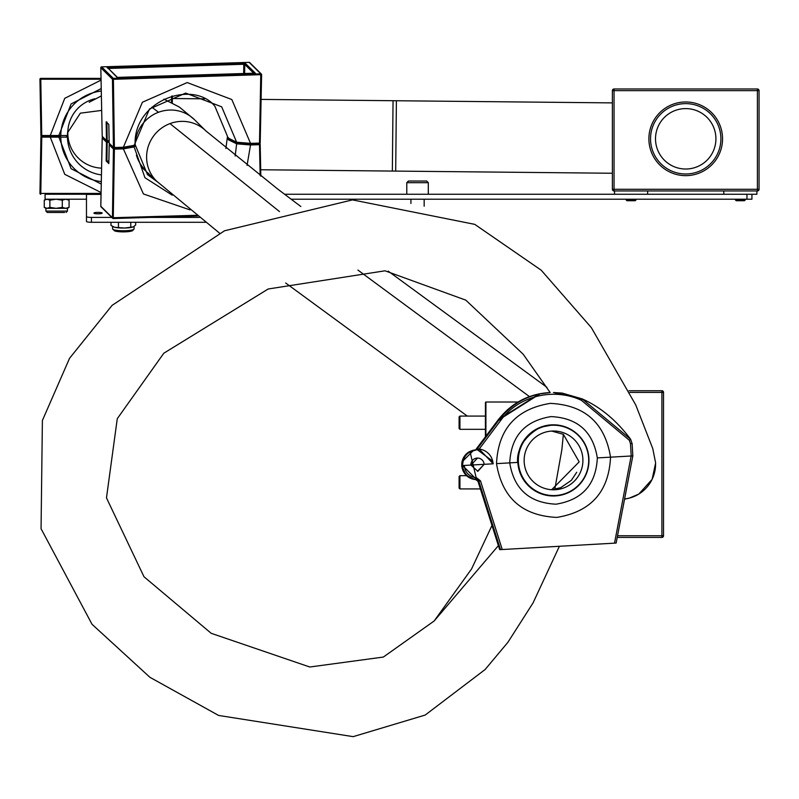 <?xml version="1.0" encoding="UTF-8"?>
<svg xmlns="http://www.w3.org/2000/svg" width="799" height="799" viewBox="0 0 799 799"><rect width="100%" height="100%" fill="white"/><g stroke="black" fill="none" stroke-linecap="round" stroke-linejoin="round"><path stroke-width="1.2" d="M98.057 213.812A4.135 0.719 0 0 0 102.192 213.093A4.135 0.719 0 0 0 98.057 212.374A4.135 0.719 0 0 0 93.922 213.093A4.135 0.719 0 0 0 98.057 213.812M199.44 217.408L128.339 217.408M111.76 217.408L91.436 217.408A4.964 0.859 0 0 1 86.472 216.539L86.472 194.257L45.084 194.257L45.084 199.221L86.472 199.221M205.643 222.292L91.436 222.292A4.964 0.859 180 0 1 86.472 221.433L86.472 216.539M291.136 199.221L751.929 199.221L751.929 194.257L284.564 194.257M101.044 194.257L86.472 194.257M101.583 168.16A35.176 35.176 0 0 1 94.951 98.766M720.898 138.806A35.176 35.176 0 0 0 685.712 103.63A35.176 35.176 0 0 0 650.536 138.806A35.176 35.176 0 0 0 685.712 173.982A35.176 35.176 0 0 0 720.898 138.806M655.51 138.806A30.212 30.212 0 0 0 685.712 169.018A30.212 30.212 0 0 0 715.924 138.806A30.212 30.212 0 0 0 685.712 108.594A30.212 30.212 0 0 0 655.51 138.806M392.349 171.066L395.695 171.096L396.394 100.744L393.048 100.714L392.349 171.066L260.714 169.758M554.776 489.358L561.857 449.717L563.365 434.316L579.165 461.882L551.68 489.717L579.165 461.882L563.365 434.316L551.68 431.07M553.527 489.777A29.383 29.383 -90 0 1 524.144 460.394A29.383 29.383 -90 0 1 553.527 431.011A29.383 29.383 -90 0 1 582.91 460.394A29.383 29.383 -90 0 1 553.527 489.777M553.527 425.218A35.176 35.176 -90 0 1 588.703 460.394A35.176 35.176 -90 0 1 553.527 495.57A35.176 35.176 -90 0 1 518.351 460.394A35.176 35.176 -90 0 1 553.527 425.218M549.832 495.57L553.527 495.57M617.547 535.759L661.912 535.759L661.912 392.409L663.54 392.409L663.54 535.759A1.658 1.658 90 0 1 661.882 537.417L617.227 537.417M629.013 390.751L661.882 390.751A1.658 1.658 90 0 1 663.54 392.409L663.54 535.759L661.912 535.759L661.882 537.417A1.658 1.658 0 0 0 663.54 535.759M612.384 189.293L612.384 90.637A1.658 1.658 0 0 1 614.041 88.979L757.392 88.979L757.392 90.637L614.041 90.637L614.041 189.293L757.392 189.293L757.392 90.637L759.05 90.637L759.05 189.293A1.658 1.658 0 0 1 757.392 190.951L614.041 190.951A1.658 1.658 0 0 1 612.384 189.293A1.658 1.658 0 0 0 614.041 190.951L614.041 189.293L612.384 189.293M614.041 88.979A1.658 1.658 0 0 0 612.384 90.637A1.658 1.658 0 0 1 614.041 88.979A1.658 1.658 0 0 0 612.384 90.637L614.041 90.637L614.041 88.979M759.05 90.637A1.658 1.658 0 0 0 757.392 88.979A1.658 1.658 0 0 1 759.05 90.637M757.392 190.951A1.658 1.658 0 0 0 759.05 189.293L757.392 189.293L757.392 190.951M101.223 88.559L71.091 103.95L58.866 135.5L67.446 135.51A38.901 38.901 0 0 1 68.005 129.668M101.273 91.046A45.553 45.553 0 0 0 60.784 135.5A0.829 0.719 90 0 1 60.075 136.319C68.774 136.319 68.774 136.319 60.075 136.319L58.147 136.319L60.075 136.319C68.774 136.319 68.774 136.319 60.075 136.319L41.758 136.319A0.829 0.829 0 0 1 40.929 135.51L39.95 79.221A0.829 0.829 0 0 1 39.95 79.211L40.539 113.148M101.034 79.221L40.779 79.221L40.779 78.382A0.829 0.829 0 0 0 39.95 79.211A0.829 0.829 0 0 1 39.95 79.211L40.779 79.211L41.758 135.51L40.929 135.51A0.829 0.829 0 0 0 41.758 136.319L48.689 136.319M101.443 174.911A38.901 38.901 0 0 1 67.446 137.128L66.617 136.319L67.016 135.51M65.788 135.51L63.54 135.51M172.304 102.841L172.424 95.93L172.304 102.841M40.779 78.382L101.014 78.382M67.446 137.128L41.758 137.128L40.779 194.257A0.829 0.829 0 0 1 39.95 193.418L40.929 137.128A0.829 0.829 0 0 1 41.758 136.319L46.722 136.319L41.758 136.319L41.758 135.51L58.866 135.5A0.829 0.719 90 0 1 58.147 136.319L48.509 136.319M62.172 137.138L65.198 137.128M65.608 137.128L67.016 137.128M58.147 136.319A0.829 0.719 -90 0 1 58.866 137.138L71.101 168.699L101.253 184.08M101.064 193.418L39.95 193.418A0.829 0.829 0 0 1 39.95 193.418L40.629 154.487M41.758 136.319A0.829 0.829 0 0 1 40.929 135.51A0.829 0.829 0 0 0 41.758 136.319A0.829 0.829 0 0 0 40.929 137.128L41.758 137.128L41.758 136.319A0.829 0.829 0 0 0 40.929 137.128M62.282 200.189L65.678 199.221L69.074 200.189L69.074 207.37L65.678 208.329L67.436 208.329L67.436 211.086L45.913 211.086L45.913 208.329L56.08 208.329L62.282 207.37L62.282 200.189L56.08 199.221L49.878 200.189L49.878 207.37L56.08 208.329L65.678 208.329L62.282 207.37M64.529 212.464L47.291 212.464L64.529 212.464M45.913 199.221L44.265 200.189L44.265 207.37L45.913 208.329M44.265 207.37L47.071 208.329L49.878 207.37M44.265 200.189L47.071 199.221L49.878 200.189M69.074 207.37L67.436 208.329M69.074 200.189L67.436 199.221M260.144 175.6L259.505 144.689L250.526 144.969L250.387 144.02L237.363 142.941L250.387 144.02L250.526 143.361L236.644 142.212A0.829 0.709 107.4 0 0 237.113 142.921L230.102 139.865L227.425 136.659L228.464 138.197L236.644 142.212L221.683 106.816L185.668 93.093L149.473 109.004L133.952 145.867A0.829 0.809 -137.8 0 0 134.152 145.348L123.376 147.256L142.392 102.232L187.196 82.557L231.83 99.545L250.526 143.361L259.505 143.091L260.774 73.818L249.138 62.362L101.623 66.876L113.258 78.332L260.774 73.818A0.829 0.799 -45.4 0 1 261.583 74.607M259.485 143.75A0.829 0.799 -45.4 0 1 260.184 144.529L259.505 144.689L259.395 143.76L250.407 144.04L237.113 142.921A0.829 0.709 107.4 0 0 237.363 142.941L228.983 138.656M133.333 146.127L123.226 147.915L133.333 146.127A0.829 0.809 -137.8 0 0 133.952 145.867L123.256 147.925L114.297 148.195M160.02 76.085L192.659 75.086M106.167 121.838L108.824 124.444L109.193 143.241L113.428 147.416L112.449 79.191A0.829 0.799 -45.4 0 1 112.449 79.181L100.814 67.735A0.829 0.799 134.6 0 0 100.814 67.735L102.212 136.369L106.457 140.544L106.167 121.838M106.906 121.957L107.166 140.664A7.431 1.288 180 0 1 109.133 140.754M108.165 68.574L107.066 67.516L108.165 68.574L107.066 67.516L245.283 63.281L244.754 64.389L243.795 64.27L245.283 63.281L255.33 73.188L254.232 73.728L254.721 73.198M117.633 77.403L117.123 77.413L117.643 77.912M255.33 73.188L117.123 77.413L108.844 68.924M108.374 68.454L243.795 64.27L243.655 73.528M235.166 156.005L236.644 143.82L228.464 139.805L227.465 136.809M134.941 144.2L134.152 146.956L144.949 177.708L172.204 195.156M109.163 142.362A7.431 1.288 -0 0 0 107.166 142.262L106.906 161.078L106.167 160.959L106.457 142.152L102.212 137.977L100.814 206.272A0.829 0.799 134.6 0 0 100.814 206.282L112.449 217.727A0.829 0.799 -45.4 0 1 112.449 217.727L113.428 149.013L109.193 144.849L108.824 163.575L106.167 160.959M108.854 161.158A7.101 1.228 -0 0 0 106.906 161.078M237.263 142.961A0.829 0.709 -72.6 0 0 236.644 143.82L250.526 144.969L247.051 165.423M190.052 209.897L143.43 193.967L123.376 148.864L114.387 149.133L113.258 218.536A0.829 0.799 -45.4 0 1 112.449 217.747L196.794 215.291M133.593 146.177A0.829 0.809 42.2 0 1 134.152 146.956L123.376 148.864L123.376 147.256L114.387 147.535L114.277 148.205A0.829 0.799 -45.4 0 1 113.428 147.416L114.387 147.535L113.408 79.311L261.603 74.647A0.829 0.829 0 0 0 261.603 74.637L260.194 142.951A0.829 0.799 -45.4 0 1 259.415 143.75M110.991 222.292L110.991 225.488L114.716 227.296L124.604 228.035L133.223 226.916A10.757 1.868 0 0 0 133.573 226.746A10.757 1.868 0 0 0 133.613 226.726L135.66 224.978L135.66 222.292M118.442 222.292L118.442 227.216M130.776 222.292L130.776 226.956M112.899 226.636A10.757 1.868 0 0 0 113.078 226.746A10.757 1.868 0 0 0 114.716 227.296A10.757 1.868 0 0 0 124.604 228.035A10.757 1.868 0 0 0 133.223 226.916M647.639 194.257L647.639 190.951M614.531 194.257L614.531 190.951M756.903 190.951L756.903 194.257L751.929 194.257M723.794 194.257L723.794 190.951M744.478 200.719L736.209 200.719L735.38 199.89L745.307 199.89L744.478 200.719M635.225 200.719L626.955 200.719L626.126 199.89L636.054 199.89L635.225 200.719M485.412 436.823L485.412 402.506L485.912 402.007L485.912 436.164M406.781 194.257L406.781 182.671L408.439 181.013L417.547 181.013L408.439 181.013L412.584 181.013L408.439 181.013L406.781 182.671L428.304 182.671L426.646 181.013L417.547 181.013L422.511 181.013M459.095 428.494L459.095 416.908L459.924 416.079L459.924 429.323L459.095 428.494M459.095 488.089L459.095 476.504L459.924 475.675L459.924 488.918L459.095 488.089M622.591 509.492L632.818 455.899L616.129 543.06L502.251 549.522L480.479 480.818L476.773 477.942C469.183 476.733 465.028 472.579 464.289 465.447L470.901 465.078L477.882 471.31L484.124 464.329L493.093 463.81A15.73 15.72 90 0 0 479.14 449.068L477.502 448.978M477.512 458.077L470.901 465.078A6.622 6.622 -90 0 1 477.512 458.077A6.622 6.622 -90 0 1 484.124 464.329L477.492 471.32M479.21 449.907L476.613 449.827L470.062 451.755A14.901 14.891 90 0 0 476.594 479.58L462.621 465.547L493.093 463.81L492.344 463.859L491.775 460.494L492.334 463.859M462.621 465.547C462.981 456.449 467.655 451.215 476.643 449.847L477.482 449.817L491.775 460.494M611.365 457.118L631.19 455.989L611.365 457.118M480.479 480.818L478.871 481.308L500.514 549.612L502.251 549.522M499.645 549.612L477.982 481.308L499.645 549.612L501.373 549.522M500.514 549.612L478.821 481.308A2.487 2.487 90 0 0 476.594 479.58L470.062 451.755M473.867 450.057L461.932 462.042L461.722 465.547L466.147 475.325L474.886 479.5M469.293 451.854L475.775 449.827M475.755 479.57L477.982 481.308L475.814 479.58A14.901 14.891 -90 0 1 469.283 451.755M582.111 398.881L553.447 392.529L562.087 393.068L582.151 398.881C600.478 407.041 616.628 420.504 630.601 439.24L632.119 443.565L630.491 443.645L631.19 455.989L632.818 455.899L632.119 443.565L632.818 455.899M498.946 419.954L498.426 419.585C511.47 403.076 528.259 394.097 548.813 392.629L549.073 392.619M493.213 463.81L479.18 449.068L500.613 420.574C518.661 395.355 554.296 387.495 581.482 400.359L629.282 440.189L630.491 443.645M473.717 450.276L478.411 449.068L476.264 448.978L478.621 449.028M548.773 392.629L539.285 393.847L498.386 419.585L476.663 448.978M473.278 450.276A14.811 14.811 90 0 0 475.415 479.46M475.245 479.44A14.811 14.811 -90 0 1 464.609 473.178L465.158 473.178A14.811 14.811 90 0 0 466.716 475.055M500.613 420.574L499.265 419.585L477.163 448.978L479.18 449.068M479.14 449.068L475.335 449.967M549.612 392.629L540.004 393.867L499.265 419.585C512.379 403.036 529.178 394.047 549.652 392.629M470.901 465.078L484.124 464.329M553.377 495.989A35.595 35.585 90 0 0 588.903 458.386A35.595 35.585 -90 0 1 553.387 495.989A35.595 35.585 -90 0 1 517.852 462.411L496.519 463.63C498.196 429.033 516.124 408.948 550.301 403.375C584.888 405.053 604.963 422.981 610.536 457.168C608.858 491.755 590.93 511.839 556.753 517.412C522.166 515.735 502.092 497.807 496.519 463.63L509.732 462.881C514.017 489.128 529.437 502.901 556.004 504.189C582.261 499.914 596.024 484.484 597.322 457.917L610.536 457.168L597.322 457.917C593.038 431.66 577.617 417.887 551.05 416.599C524.793 420.883 511.03 436.304 509.732 462.881L517.852 462.411A35.595 35.585 -90 0 1 553.387 424.808A35.595 35.585 -90 0 1 588.913 458.386L588.913 458.386A35.595 35.585 90 0 0 553.377 424.808M101.044 194.407L86.472 194.407M91.436 222.292L91.436 217.408M746.965 199.221L746.965 194.257M141.473 167.091L156.564 181.083A35.176 34.117 -45.4 0 1 146.617 156.015A35.176 34.117 -45.4 0 1 169.977 123.605L279.49 211.575M357.922 270.082L529.457 396.604M145.058 169.758A35.176 34.117 -45.4 0 1 136.429 155.196M135.111 146.347A35.176 34.117 -45.4 0 1 135.121 144.689A35.176 34.117 -45.4 0 1 158.482 112.279A35.176 34.117 -45.4 0 1 194.427 119.63L205.922 130.956A35.176 34.117 -45.4 0 1 206.092 131.126M67.855 132.314L80.359 113.168L101.673 110.412M151.88 107.196L158.482 112.279M169.977 123.605A35.176 34.117 -45.4 0 1 205.922 130.956L277.633 188.993L300.824 206.512M550.161 392.569L523.145 354.187L465.797 300.144L385.008 270.801L268.194 288.988L163.805 353.218L117.273 418.686L106.477 497.877L143.99 576.748L211.196 633.307L309.792 667.005L383.35 657.058L434.137 621.003L498.386 545.637M655.579 464.089A35.176 35.176 -90 0 1 624.598 499.015L629.402 498.097L638.81 494.072L652.104 479.39L655.639 463.021L652.773 448.609L635.764 404.993L591.33 327.61L541.213 270.202L474.746 224.359L352.479 199.89L224.529 230.781L112.09 305.378L69.553 358.292L42.387 420.494L41.059 528.708L92.015 624.269L149.902 677.292L218.606 715.445L353.158 736.648L425.188 715.055L485.113 669.532L507.954 642.236L533.083 602.865L559.39 546.276M626.016 498.816A36.834 36.824 -90 0 1 624.538 499.295M663.54 392.409A1.658 1.658 0 0 0 661.882 390.751L661.912 392.409L629.832 392.409M648.888 138.806A36.834 36.834 0 0 1 685.712 101.972A36.834 36.834 0 0 1 722.546 138.806A36.834 36.834 0 0 1 685.712 175.64A36.834 36.834 0 0 1 648.888 138.806M101.083 192.539L64.749 174.322L50.267 137.128L50.267 135.51L64.739 98.327L101.054 80.11M171.485 102.422L171.595 96.17M60.075 136.319A0.829 0.719 -90 0 1 60.784 137.138A45.553 45.553 0 0 0 101.303 181.593M148.744 173.383L147.565 174.711M253.722 73.218L244.754 64.389L244.624 73.498M259.395 143.76A0.829 0.829 0 0 0 260.194 142.951L259.395 143.76L250.437 144.02M109.143 141.403A8.26 1.438 -0 0 0 107.266 141.323L109.143 141.413M261.583 74.677L260.194 142.951M112.449 79.181A0.829 0.799 -45.4 0 1 113.258 78.332L113.408 79.291L112.449 79.191M101.573 66.876L101.603 66.866A0.829 0.799 134.6 0 0 100.814 67.715L102.212 136.369A0.829 0.799 134.6 0 0 103.001 137.148M100.814 67.685L100.794 67.705A0.829 0.829 0 0 1 101.603 66.866L249.138 62.362A0.829 0.799 134.6 0 1 249.717 62.582A0.829 0.829 0 0 0 249.108 62.352M249.947 63.151A0.829 0.799 134.6 0 0 249.717 62.582L261.353 74.047A0.829 0.829 0 0 1 261.603 74.637M107.176 141.333A0.829 0.799 -45.4 0 0 106.457 142.152L107.166 142.262L107.266 141.323L106.457 140.544A0.829 0.799 134.6 0 0 107.236 141.323M123.256 147.925L114.247 148.195A0.829 0.829 0 0 1 113.668 147.965L109.433 143.79A0.829 0.799 134.6 0 1 109.193 143.241L109.183 143.221A0.829 0.829 0 0 0 109.433 143.79A0.829 0.799 134.6 0 0 109.982 144.02M260.184 144.569L260.824 176.13L260.194 144.549A0.829 0.829 0 0 0 259.945 143.97L259.675 143.7M197.613 215.95L113.308 218.536L197.633 215.97M100.814 206.212L100.814 206.272A0.829 0.799 134.6 0 0 101.613 207.081M109.193 144.789L109.193 144.849A0.829 0.799 -45.4 0 1 109.723 144.08A0.829 0.829 0 0 0 109.183 144.819L108.814 163.545M114.257 148.205L114.387 149.133L113.428 149.013A0.829 0.799 -45.4 0 1 114.157 148.205M102.741 137.208A0.829 0.799 134.6 0 0 102.212 137.977L102.222 137.917A0.829 0.829 0 0 1 102.731 137.188M134.082 228.894A10.757 1.868 180 0 1 133.223 229.633A10.757 1.868 180 0 1 121.168 230.721A10.757 1.868 180 0 1 112.569 228.894C115.326 232.03 121.957 232.669 132.474 230.811L134.082 228.894L134.082 226.437M131.955 230.891A9.378 1.628 180 0 1 120.399 231.8A9.378 1.628 180 0 1 114.187 229.882M631.15 455.999L614.521 543.16M476.773 477.942L476.643 479.57L478.871 481.308L476.594 479.58M478.741 481.088L478.042 481.308A2.487 2.487 -90 0 0 475.814 479.58L475.824 479.51M499.695 549.612L477.982 481.308M581.482 400.359L582.151 398.881L562.087 393.078M629.282 440.189L630.601 439.24L582.151 398.881M477.103 448.978L499.225 419.585L477.103 448.978M498.386 419.585L476.264 448.978L498.386 419.585L507.735 409.488M396.394 100.744L612.384 102.891M393.048 100.714L261.093 99.406M204.554 98.836L172.384 98.517M156.564 181.083L219.415 233.038M285.672 283.006L467.305 416.079M395.695 171.096L612.384 173.253M89.208 102.242L101.373 95.91M163.915 99.116L179.495 107.146L194.427 119.63M388.214 271.151L546.985 387.385M491.984 525.442L471.59 568.908L434.137 621.003M576.708 472.259L571.385 480.319L560.688 487.69L551.68 489.717M45.913 211.086L47.291 212.464M67.436 211.086L66.057 212.464M227.335 135.99L214.881 106.247C193.748 79.73 134.632 99.515 135.061 143.381M255.021 73.178L117.383 77.393M117.443 77.393L107.845 67.935M102.202 136.349A0.829 0.829 0 0 0 102.452 136.919L106.686 141.093A0.829 0.829 0 0 0 107.256 141.333M108.814 124.424L109.183 143.221M157.243 181.743L147.515 174.651L134.951 144.14M225.867 148.444L227.445 136.759M102.202 137.947L100.794 206.242A0.829 0.829 0 0 0 101.044 206.851L112.679 218.307A0.829 0.829 0 0 0 113.288 218.546M113.078 226.746L112.489 226.427M112.569 226.467L112.569 228.894M745.307 199.221L745.307 199.89M735.38 199.221L735.38 199.89M636.054 199.221L636.054 199.89M626.126 199.221L626.126 199.89M485.912 402.007L518.012 402.007M428.304 194.257L428.304 182.671L426.646 181.013M424.169 199.221L424.169 206.202M410.926 199.221L410.926 203.465M485.412 429.323L459.924 429.323M485.412 416.079L459.924 416.079M480.399 488.918L459.924 488.918M466.516 475.675L459.924 475.675M461.712 465.547L461.822 466.646M500.474 549.612L478.821 481.308M632.119 443.565L630.601 439.24M553.387 424.808L540.504 427.215C513.218 442.476 517.742 464.648 517.852 462.411C519.939 479.889 529.487 490.856 546.506 495.32L553.387 495.989"/></g></svg>
